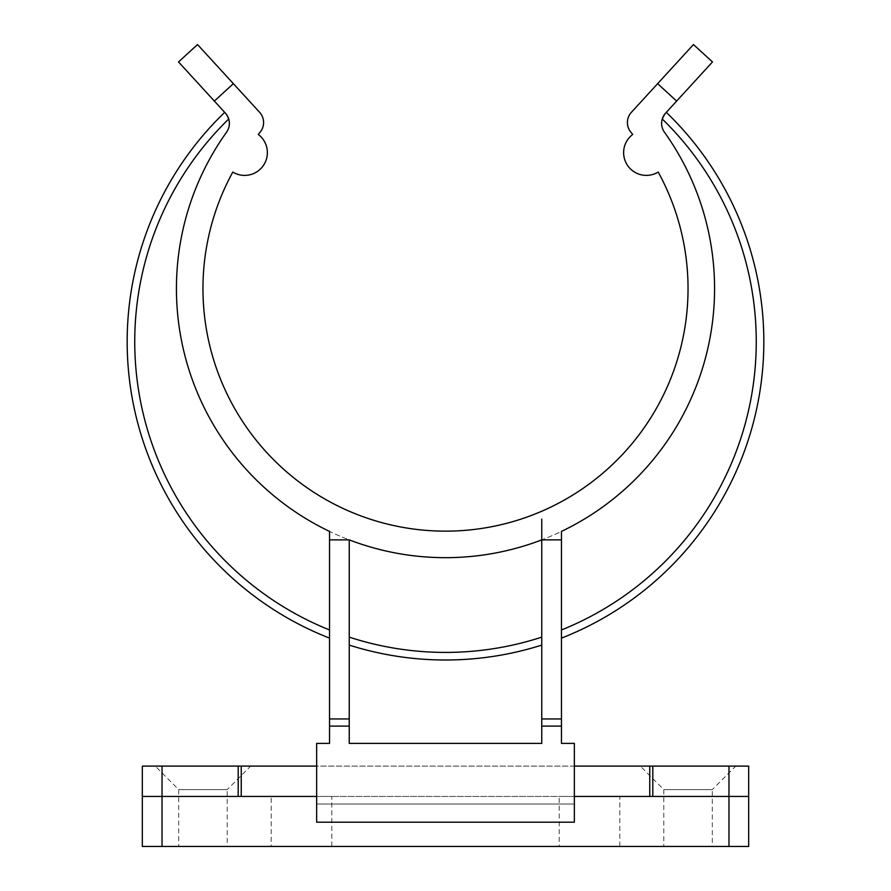 <?xml version="1.0" encoding="UTF-8"?>
<svg xmlns="http://www.w3.org/2000/svg" width="891" height="891" viewBox="0 0 891 891"><rect width="100%" height="100%" fill="white"/><g stroke="black" fill="none" stroke-linecap="round" stroke-linejoin="round"><path stroke-width="0.67" stroke-dasharray="4.46 3.34" d="M316.65 766.104L316.65 822.193L316.65 743.372L329.536 743.372L329.536 531.404A269.071 269.071 0 0 1 226.57 132.18A15.158 15.158 0 0 0 228.742 118.982A15.158 15.158 0 0 1 226.57 132.18A269.071 269.071 0 0 0 289.074 507.536A269.071 269.071 0 0 0 664.43 445.032A269.071 269.071 0 0 1 561.464 531.404L561.464 743.372L574.35 743.372L574.35 822.193L574.35 766.104L574.35 822.193L316.65 822.193L316.65 804.005L574.35 804.005L316.65 804.005L316.65 766.104L574.35 766.104M226.615 114.627L225.412 113.135A15.158 15.158 0 0 1 226.57 132.18A269.071 269.071 0 0 0 289.074 507.536A269.071 269.071 0 0 0 664.43 132.18A15.158 15.158 0 0 1 662.258 118.982A15.158 15.158 0 0 0 664.43 132.18A269.071 269.071 0 0 1 664.43 445.032A269.071 269.071 0 0 0 664.43 132.18A15.158 15.158 0 0 1 665.588 113.135L664.575 114.36M445.5 659.997A318.332 318.332 0 0 1 349.239 645.095L349.239 637.132L349.239 645.095A318.332 318.332 0 0 0 541.761 645.095L541.761 637.132L541.761 645.095M657.636 83.665L676.637 101.073L712.477 61.958L693.476 44.55L631.385 112.311A15.158 15.158 0 0 0 630.973 132.314A242.541 242.541 0 0 1 632.744 134.441A22.743 22.743 0 0 0 646.354 175.393A22.743 22.743 0 0 0 658.204 172.063A242.541 242.541 0 0 1 308.409 488.68A242.541 242.541 0 0 1 232.796 172.063A22.743 22.743 0 0 0 266.22 159.823A22.743 22.743 0 0 0 258.256 134.441A242.541 242.541 0 0 1 260.027 132.314A15.158 15.158 0 0 0 259.615 112.311L197.524 44.55L178.523 61.958L214.363 101.073L233.364 83.665M676.637 101.073L665.588 113.135M226.938 115.095L214.363 101.073M349.239 539.868L349.239 743.372L541.761 743.372L541.761 539.868A269.071 269.071 0 0 1 349.239 539.868M329.536 629.97L329.536 638.123L329.536 629.97A310.759 310.759 0 0 1 228.742 118.982L228.731 118.937M225.557 113.291L224.799 112.455M561.464 638.123L561.464 629.97L561.464 638.123A318.332 318.332 0 0 0 666.301 112.355A318.332 318.332 0 0 1 561.464 638.123M316.65 822.193L574.35 822.193L316.65 822.193M316.65 804.005L574.35 804.005L316.65 804.005M666.201 112.455L665.443 113.291M224.699 112.355A318.332 318.332 0 0 0 329.536 638.123A318.332 318.332 0 0 1 224.699 112.355M227.684 116.365L228.352 117.857M662.269 118.948L662.648 117.857M663.316 116.365L664.062 115.095M663.784 789.604L712.299 789.604L735.788 766.104L640.295 766.104L663.784 789.604L663.784 846.45L712.299 846.45L712.299 789.604L663.784 789.604M178.701 789.604L227.216 789.604L250.705 766.104L155.212 766.104L178.701 789.604L178.701 846.45L227.216 846.45L227.216 789.604L178.701 789.604M619.824 796.431L559.192 796.431L559.192 846.45L619.824 846.45L619.824 796.431L559.192 796.431M331.808 796.431L271.176 796.431L271.176 846.45L331.808 846.45L331.808 796.431L271.176 796.431M331.808 846.45L271.176 846.45M619.824 846.45L559.192 846.45M227.216 846.45L178.701 846.45M155.212 766.104L250.705 766.104M712.299 846.45L663.784 846.45M640.295 766.104L735.788 766.104M649.762 766.104L649.762 796.431L652.791 796.431L652.791 766.104L748.674 766.104L748.674 796.431L162.028 796.431L238.209 796.431L238.209 766.104L652.791 766.104M316.65 796.431L574.35 796.431M649.762 796.431L241.238 796.431L241.238 766.104M241.238 796.431L238.209 796.431M142.326 846.45L162.028 846.45L162.028 796.431L142.326 796.431L162.028 796.431L142.326 796.431L142.326 766.104L238.209 766.104M652.791 796.431L728.972 796.431L728.972 766.104M162.028 766.104L162.028 796.431L728.972 796.431L728.972 846.45L162.028 846.45M728.972 846.45L748.674 846.45L748.674 796.431M349.239 637.132A310.759 310.759 0 0 0 541.761 637.132M561.464 629.97A310.759 310.759 0 0 0 662.258 118.982M197.524 44.55L178.523 61.958M712.477 61.958L693.476 44.55"/><path stroke-width="1.34" d="M329.536 726.109L329.536 531.404A269.071 269.071 0 0 1 226.57 132.18A15.158 15.158 0 0 0 225.412 113.135L178.523 61.958L197.524 44.55L259.615 112.311A15.158 15.158 0 0 1 260.027 132.314A242.541 242.541 0 0 0 258.256 134.441A22.743 22.743 0 0 1 244.646 175.393A22.743 22.743 0 0 1 232.796 172.063A242.541 242.541 0 0 0 630.973 444.899A242.541 242.541 0 0 0 658.204 172.063A22.743 22.743 0 0 1 624.78 159.823A22.743 22.743 0 0 1 632.744 134.441A242.541 242.541 0 0 0 630.973 132.314A15.158 15.158 0 0 1 631.385 112.311L693.476 44.55L712.477 61.958L665.588 113.135A15.158 15.158 0 0 0 664.43 132.18A269.071 269.071 0 0 1 561.464 531.404L561.464 743.372L574.35 743.372L574.35 822.193L316.65 822.193L316.65 743.372L329.536 743.372L329.536 726.109L349.239 726.109L349.239 539.868A269.071 269.071 0 0 0 541.761 539.868L541.761 519.13L541.761 539.879L561.464 539.879M349.239 645.095A318.332 318.332 0 0 0 541.761 645.095A318.332 318.332 0 0 1 445.5 659.997M541.761 539.879L541.761 743.372L349.239 743.372L349.239 726.109M329.536 629.97A310.759 310.759 0 0 1 228.742 118.982L226.615 114.627M224.699 112.355A318.332 318.332 0 0 0 329.536 638.123A318.332 318.332 0 0 1 224.699 112.355M561.464 638.123A318.332 318.332 0 0 0 666.301 112.355M664.575 114.36L662.269 118.948M224.799 112.455L225.557 113.291M226.938 115.095L227.684 116.365M228.352 117.857L228.731 118.937M662.648 117.857L663.316 116.365M664.062 115.095L665.588 113.135M665.443 113.291L666.201 112.455M748.674 796.431L748.674 846.45L728.972 846.45L728.972 796.431L748.674 796.431L748.674 766.104L652.802 766.104L652.802 796.431L649.762 796.431L649.762 766.104L574.35 766.104M652.802 766.104L649.762 766.104M316.65 766.104L142.326 766.104L142.326 796.431L162.028 796.431L162.028 766.104M238.198 766.104L238.198 796.431L241.238 796.431L241.238 766.104M241.238 796.431L316.65 796.431M574.35 796.431L649.762 796.431M238.198 796.431L162.028 796.431L162.028 846.45L728.972 846.45M728.972 766.104L728.972 796.431L652.802 796.431M142.326 846.45L142.326 796.431L142.326 846.45L162.028 846.45M349.239 637.132A310.759 310.759 0 0 0 541.761 637.132M214.363 101.073L233.364 83.665M676.637 101.073L657.636 83.665M329.536 718.948L349.239 718.948M329.536 539.879L349.239 539.879M541.761 718.948L561.464 718.948M541.761 726.109L561.464 726.109M561.464 629.97A310.759 310.759 0 0 0 662.258 118.982M178.523 61.958L197.524 44.55M693.476 44.55L712.477 61.958"/></g></svg>

